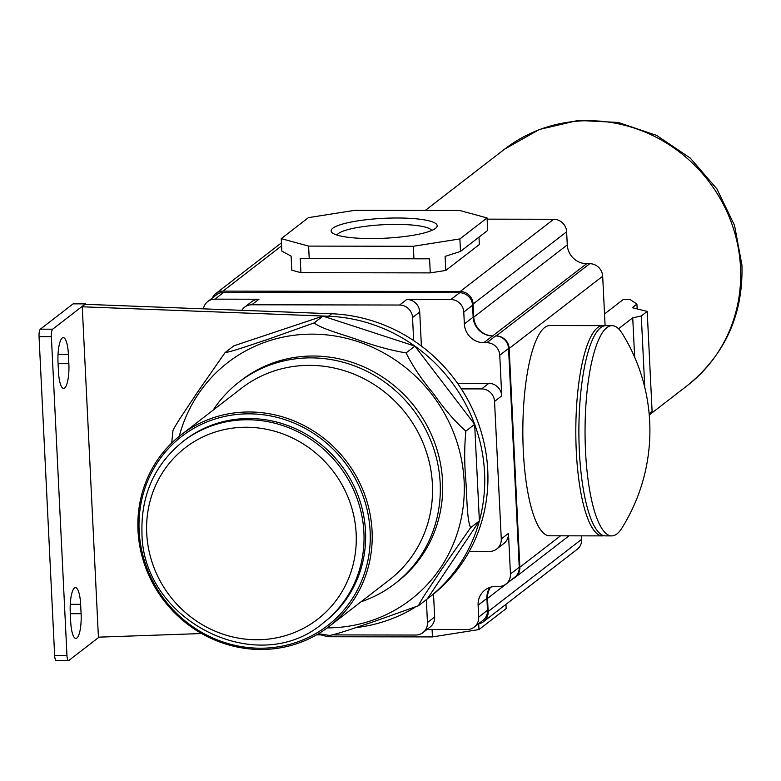 <?xml version="1.0" encoding="UTF-8"?>
<svg xmlns="http://www.w3.org/2000/svg" width="781" height="781" viewBox="0 0 781 781"><rect width="100%" height="100%" fill="white"/><g stroke="black" fill="none" stroke-linecap="round" stroke-linejoin="round"><path stroke-width="1.17" d="M171.722 442.993L172.952 430.643C175.813 423.976 188.611 405.808 196.675 393.409L225.074 352.602C232.289 351.645 253.19 344.079 267.278 339.569L314.128 322.914C321.694 329.006 343.23 334.532 357.796 339.745C374.616 345.934 390.715 350.327 406.1 352.905C412.505 365.918 421.691 379.566 433.65 393.868C444.35 409.224 455.089 421.642 465.866 431.132C464.324 446.761 464.324 463.465 465.866 481.233C467.058 496.618 466.745 518.965 470.592 527.702L442.153 568.568C434.099 580.927 421.223 599.232 418.47 605.734L371.551 622.418C357.503 626.918 336.445 634.523 329.416 635.431L318.492 633.723M418.47 605.734L427.256 598.939L479.378 520.907L474.653 424.337L414.896 346.12L322.924 316.12L233.87 345.817L225.074 352.602M470.592 527.702L479.378 520.907A159.275 151.055 -127.7 0 0 474.653 424.337A159.275 151.055 -127.7 0 0 414.896 346.12A159.275 151.055 -127.7 0 0 328.498 316.237L82.259 306.796L85.432 303.877L73.111 303.858L40.339 329.172A6.375 1.63 90.1 0 0 39.05 336.66L54.641 655.415A6.375 1.63 90.1 0 0 56.232 660.55A6.375 1.63 90.1 0 0 56.544 660.433M465.866 431.132L474.653 424.337M406.1 352.905L414.896 346.12M314.128 322.914L322.924 316.12M201.654 633.537L98.416 637.159L82.259 306.796M355.804 627.631A159.275 151.055 -127.7 0 0 415.053 607.306M427.256 598.939A159.275 151.055 -127.7 0 0 427.929 598.431L431.132 595.962A159.275 151.055 -127.7 0 0 469.274 551.386L489.57 551.415A12.74 12.086 -127.7 0 0 496.745 549.004A12.74 12.086 -127.7 0 0 501.275 538.939L494.549 401.434A12.74 12.086 -127.7 0 0 481.623 388.909L461.317 388.879A159.275 151.055 -127.7 0 0 413.666 340.594A159.275 151.055 -127.7 0 0 331.691 313.767L85.451 304.326M426.982 629.486L466.979 629.554A12.74 12.086 -127.7 0 0 474.165 627.143A12.74 12.086 -127.7 0 0 478.694 617.078L478.109 605.197L486.905 598.412L487.481 610.283A12.74 12.086 -127.7 0 1 482.951 620.348L474.165 627.143M316.52 634.875L323.432 634.885M332.677 634.904L415.746 635.041A12.74 12.086 -127.7 0 0 422.921 632.62A12.74 12.086 -127.7 0 0 427.451 622.555L426.338 599.662M490.644 587.185A19.115 18.129 -127.7 0 0 487.52 598.412L513.156 578.604M489.863 587.439A19.115 18.129 -127.7 0 0 486.905 598.412M478.411 623.863A12.74 12.086 -127.7 0 0 483.624 621.598A12.74 12.086 -127.7 0 0 488.154 611.533L487.52 598.412M483.624 621.598L577.139 549.365A12.74 12.086 -127.7 0 0 581.669 539.3L581.503 535.844M320.903 634.885L327.717 636.74L432.44 636.915L478.987 629.564L506.156 608.575L505.951 604.357M327.669 635.568L327.717 636.74M432.078 629.496L432.44 636.915M478.704 623.804L478.987 629.564M605.099 325.687L602.678 276.22A12.74 12.086 -127.7 0 0 589.753 263.695L586.668 263.695A19.115 18.129 -127.7 0 1 567.279 244.912L566.635 231.791A12.74 12.086 -127.7 0 0 553.7 219.266L487.119 219.158M512.795 578.76A12.74 12.086 -127.7 0 0 515.333 577.276A12.74 12.086 -127.7 0 0 519.863 567.211L509.163 348.453A12.74 12.086 -127.7 0 0 496.238 335.937L495.623 335.937A12.74 12.086 -127.7 0 1 508.548 348.453L519.248 567.211A12.74 12.086 -127.7 0 1 514.718 577.276L505.932 584.071A12.74 12.086 -127.7 0 0 510.462 574.006L508.47 533.384A12.74 12.086 -127.7 0 1 503.94 543.439L496.745 549.004M602.483 535.883L549.512 535.795A105.123 26.857 -89.9 0 1 522.948 440.884A105.123 26.857 -89.9 0 1 544.64 327.542A105.123 26.857 -89.9 0 1 549.863 325.55L602.834 325.638A105.123 26.857 -89.9 0 0 597.611 327.63A105.123 26.857 -89.9 0 0 575.919 440.972A105.123 26.857 -89.9 0 0 602.483 535.883L604.162 535.737M478.109 605.197A19.115 18.129 -127.7 0 1 484.903 590.104A19.115 18.129 -127.7 0 1 495.671 586.482L498.747 586.482A12.74 12.086 -127.7 0 0 505.932 584.071M422.921 632.62L430.116 627.065A12.74 12.086 -127.7 0 0 434.646 617L433.523 594.068M494.549 401.434L501.744 395.869L499.762 355.248A12.74 12.086 -127.7 0 0 486.827 342.722L483.751 342.722L586.668 263.695M421.398 346.061L419.729 311.99A12.74 12.086 -127.7 0 0 406.803 299.465L450.842 299.543L459.638 292.748L223.717 292.358A12.74 12.086 -127.7 0 0 216.542 294.779L207.746 301.564A12.74 12.086 -127.7 0 0 203.392 308.846M501.744 395.869A12.74 12.086 -127.7 0 0 488.818 383.354L457.549 383.305M450.842 299.543A12.74 12.086 -127.7 0 1 463.777 312.068L464.353 323.939A19.115 18.129 -127.7 0 0 483.751 342.722M413.666 340.594L412.534 317.545A12.74 12.086 -127.7 0 0 399.608 305.029L251.775 304.775L258.97 299.221L214.921 299.152A12.74 12.086 -127.7 0 0 207.746 301.564M463.777 312.068L472.564 305.273A12.74 12.086 -127.7 0 0 459.638 292.748M472.564 305.273L473.149 317.145A19.115 18.129 -127.7 0 0 492.538 335.928M281.453 242.852L215.859 293.519A12.74 12.086 -127.7 0 1 223.044 291.108L460.185 291.498A12.74 12.086 -127.7 0 1 473.12 304.024L473.764 317.145A19.115 18.129 -127.7 0 0 493.153 335.928M215.859 293.519A12.74 12.086 -127.7 0 0 212.354 298.01M258.97 299.221A12.74 12.086 -127.7 0 0 251.785 301.642L244.599 307.197A12.74 12.086 -127.7 0 0 241.798 310.321M300.919 272.676L291.791 270.187L291.108 256.119L281.863 251.131L281.248 238.635L308.612 246.103L309.227 258.599L300.226 258.609L429.579 258.823L430.272 272.891L300.919 272.676L300.226 258.609M478.997 237.141L479.358 244.512L445.785 270.441L430.272 272.891M308.612 246.103L413.334 246.279L459.882 238.927L487.051 217.938L459.687 210.47L354.974 210.294L308.427 217.635L281.248 238.635M487.051 217.938L487.666 230.434L460.487 251.433L445.102 256.383L445.785 270.441M459.882 238.927L460.487 251.433M413.334 246.279L413.94 258.775L429.579 258.823M413.94 258.775L309.227 258.599M332.833 228.198A53.079 9.968 -2.8 0 0 332.208 232.728A53.079 9.968 -2.8 0 0 382.768 238.322A53.079 9.968 -2.8 0 0 435.466 228.364A53.079 9.968 -2.8 0 0 436.286 227.642A53.079 9.968 -2.8 0 0 395.645 217.997A53.079 9.968 -2.8 0 0 332.833 228.198M431.717 230.454A47.621 8.942 -2.8 0 0 387.913 224.537A47.621 8.942 -2.8 0 0 338.368 233.558A47.621 8.942 -2.8 0 0 337.031 235.081M251.775 304.775A12.74 12.086 -127.7 0 0 244.599 307.197M469.274 551.386A159.275 151.055 -127.7 0 0 461.317 388.879M427.929 598.431A159.275 151.055 -127.7 0 0 479.378 520.907M70.241 612.363L70.7 621.735A20.706 5.291 90.1 0 0 75.864 638.428A20.706 5.291 90.1 0 0 81.097 613.71L80.638 604.338A20.706 5.291 90.1 0 0 75.474 587.644A20.706 5.291 90.1 0 0 70.241 612.363M58.019 362.355L58.477 371.727A20.706 5.291 90.1 0 0 63.632 388.421A20.706 5.291 90.1 0 0 68.865 363.702L68.406 354.33A20.706 5.291 90.1 0 0 63.241 337.636A20.706 5.291 90.1 0 0 58.019 362.355M85.432 303.877L52.659 329.191A6.375 1.63 90.1 0 0 51.37 336.679L66.961 655.435A6.375 1.63 90.1 0 0 68.543 660.58A6.375 1.63 90.1 0 0 68.865 660.453L99.05 637.14M618.552 328.772L632.727 317.818L634.66 357.21M604.523 313.972L623.111 299.611L630.238 299.631L636.925 304.092L637.159 308.915M632.727 317.818L641.289 315.983L647.205 311.414L632.259 307.694L636.925 304.092M649.128 413.705L652.096 411.411L647.205 311.414M641.289 315.983L644.784 387.444M611.718 535.893L605.558 535.883A105.123 26.857 -89.9 0 1 578.994 440.982A105.123 26.857 -89.9 0 1 600.696 327.639A105.123 26.857 -89.9 0 1 605.91 325.638L612.07 325.648A105.123 26.857 -89.9 0 1 622.252 333.526A183.965 183.965 0 0 1 621.93 528.054A105.123 26.857 -89.9 0 1 616.941 533.901A105.123 26.857 -89.9 0 1 611.718 535.893A105.123 26.857 -89.9 0 1 585.525 451.145A105.123 26.857 -89.9 0 1 606.857 327.649A105.123 26.857 -89.9 0 1 612.07 325.648M213.115 410.142A127.42 120.85 52.3 0 1 239.084 382.036L241.475 380.181A127.42 120.85 52.3 0 1 369.54 369.579A127.42 120.85 52.3 0 1 442.563 481.233A127.42 120.85 52.3 0 1 397.265 581.865L394.874 583.71A127.42 120.85 52.3 0 1 361.115 601.741M239.084 382.036A127.42 120.85 52.3 0 1 367.138 371.424A127.42 120.85 52.3 0 1 440.172 483.078A127.42 120.85 52.3 0 1 394.874 583.71M181.036 434.929L241.378 388.313A121.055 114.807 52.3 0 1 363.038 378.238A121.055 114.807 52.3 0 1 432.41 484.308A121.055 114.807 52.3 0 1 389.377 579.902L329.035 626.518A121.055 114.807 52.3 0 1 207.375 636.603A121.055 114.807 52.3 0 1 138.003 530.533A121.055 114.807 52.3 0 1 181.036 434.929A121.055 114.807 52.3 0 1 302.686 424.854A121.055 114.807 52.3 0 1 372.068 530.924A121.055 114.807 52.3 0 1 329.035 626.518M139.135 530.836A119.454 113.294 52.3 0 1 248.905 413.842A119.454 113.294 52.3 0 1 370.126 531.226A119.454 113.294 52.3 0 1 260.366 648.22A119.454 113.294 52.3 0 1 139.135 530.836M182.93 441.509L184.531 440.279A114.68 108.764 52.3 0 1 299.787 430.731A114.68 108.764 52.3 0 1 365.508 531.217A114.68 108.764 52.3 0 1 324.74 621.783L323.139 623.023A114.68 108.764 52.3 0 0 363.907 532.457A114.68 108.764 52.3 0 0 298.186 431.961A114.68 108.764 52.3 0 0 182.93 441.509C154.667 464.549 141.01 494.842 141.957 532.408C141.947 620.895 257.74 679.079 323.139 623.023M331.691 313.767L328.498 316.237M488.154 611.533L581.669 539.3M496.238 335.937L589.753 263.695M509.163 348.453L602.678 276.22M519.863 567.211L560.524 535.815M478.694 617.078L487.481 610.283M499.762 355.248L508.548 348.453M501.275 538.939L508.47 533.384M510.462 574.006L519.248 567.211M486.827 342.722L495.623 335.937M214.921 299.152L223.717 292.358M399.608 305.029L406.803 299.465M464.353 323.939L473.149 317.145M223.044 291.108L281.599 245.869M460.185 291.498L553.7 219.266M473.12 304.024L566.635 231.791M473.764 317.145L567.279 244.912M412.534 317.545L419.729 311.99M481.623 388.909L488.818 383.354M427.451 622.555L434.646 617M68.406 354.33L58.028 354.31M68.865 363.702L58.077 363.682M80.638 604.338L70.261 604.318M81.097 613.71L70.31 613.69M52.659 329.191L40.339 329.172M51.37 336.679L39.05 336.66M66.961 655.435L54.641 655.415M425.303 210.411L504.751 149.044A149.405 141.693 52.3 0 1 654.898 136.607A149.405 141.693 52.3 0 1 740.525 267.522A149.405 141.693 52.3 0 1 687.407 385.511L649.245 414.994M179.23 436.345A149.718 141.996 52.3 0 1 334.434 335.908A149.718 141.996 52.3 0 1 464.129 481.262A149.718 141.996 52.3 0 1 327.21 627.904M146.721 533.325A108.305 102.721 52.3 0 1 246.24 427.246A108.305 102.721 52.3 0 1 356.156 533.677A108.305 102.721 52.3 0 1 256.637 639.756A108.305 102.721 52.3 0 1 146.721 533.325M568.998 535.825L515.333 577.276M56.232 660.55L68.543 660.58M687.407 385.511C725.051 354.74 743.239 314.655 741.95 265.267L734.55 225.445L716.86 188.807L690.199 158.026L656.499 135.338L618.22 122.451L578.165 120.42L539.339 129.49L504.751 149.044M604.514 325.784L602.834 325.638M328.391 635.607L329.484 635.607"/></g></svg>
